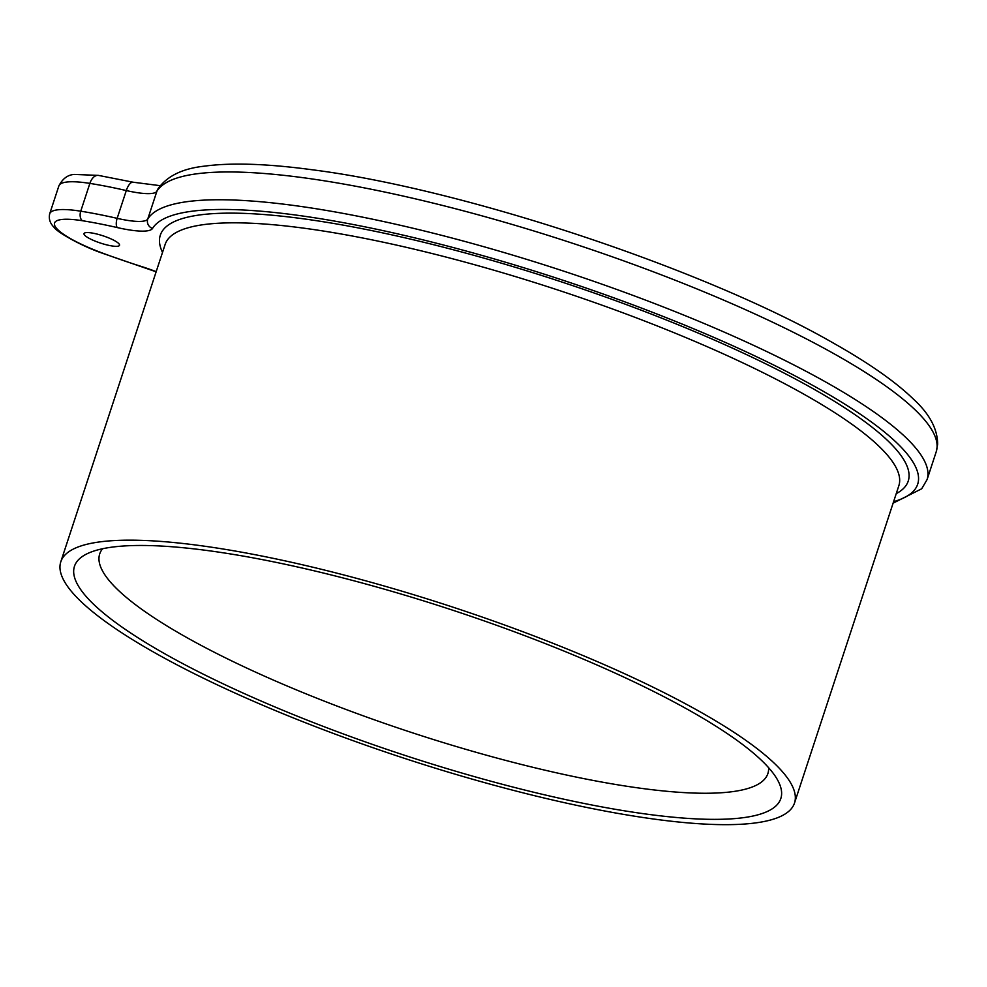 <?xml version="1.0" encoding="UTF-8"?>
<svg xmlns="http://www.w3.org/2000/svg" width="987" height="987" viewBox="0 0 987 987"><rect width="100%" height="100%" fill="white"/><g stroke="black" fill="none" stroke-linecap="round" stroke-linejoin="round"><path stroke-width="1.48" d="M65.29 582.972A386.176 79.379 -161.8 0 0 446.58 771.612A386.176 79.379 -161.8 0 0 794.51 803.023A386.176 79.379 -161.8 0 0 790.019 781.852A386.176 79.379 18.2 0 0 408.717 593.212A386.176 79.379 18.2 0 0 60.799 561.8A386.176 79.379 18.2 0 0 65.29 582.972M84.24 234.635A18.691 3.837 18.2 0 1 84.018 233.611A18.691 3.837 18.2 0 1 100.859 235.128A18.691 3.837 18.2 0 1 119.304 244.258A18.691 3.837 18.2 0 1 119.526 245.282A18.691 3.837 18.2 0 1 102.685 243.764A18.691 3.837 18.2 0 1 84.24 234.635M776.51 778.138A371.778 76.431 18.2 0 1 777.966 780.692A371.778 76.431 18.2 0 1 483.112 779.076A371.778 76.431 18.2 0 1 78.8 586.685A371.778 76.431 18.2 0 1 87.362 553.633A371.778 76.431 18.2 0 1 446.864 608.288A371.778 76.431 18.2 0 1 776.51 778.138M768.614 767.713A351.668 72.298 18.2 0 1 767.923 773.438A351.668 72.298 18.2 0 1 451.343 745.037A351.668 72.298 18.2 0 1 103.808 573.163A351.668 72.298 18.2 0 1 99.761 553.756A351.668 72.298 18.2 0 1 102.599 548.735M794.51 803.023L898.849 485.703A386.176 79.379 -161.8 0 0 894.345 464.519A386.176 79.379 -161.8 0 0 513.055 275.879A386.176 79.379 -161.8 0 0 165.125 244.468L60.799 561.8M896.221 493.66A393.653 80.922 -161.8 0 0 903.648 459.498A393.653 80.922 -161.8 0 0 478.584 256.632A393.653 80.922 -161.8 0 0 162.51 252.425M893.593 501.667A403.621 82.97 -161.8 0 0 625.227 301.985A403.621 82.97 -161.8 0 0 152.529 228.441A57.308 11.782 18.2 0 1 117.354 227.59A171.911 35.335 -161.8 0 0 82.452 220.73A67.264 13.83 -161.8 0 0 55.321 226.702A67.264 13.83 -161.8 0 0 102.241 252.993A171.911 35.335 -161.8 0 0 141.166 266.404A57.308 11.782 18.2 0 1 156.193 271.647M82.452 220.73A7.477 4.503 -80.9 0 1 80.737 211.193L89.866 183.397A12.461 7.514 99.1 0 1 98.49 175.402L74.284 174.428C67.733 174.835 62.588 178.672 58.862 185.938A74.741 15.36 18.2 0 1 89.866 183.397A179.387 36.877 18.2 0 1 126.299 190.553A49.831 10.24 -161.8 0 0 156.884 191.293A411.098 84.512 18.2 0 1 581.429 246.207A411.098 84.512 18.2 0 1 936.219 451.787L927.077 479.583A411.098 84.512 -161.8 0 0 572.3 274.004A411.098 84.512 -161.8 0 0 147.742 219.089A49.831 10.24 18.2 0 1 117.157 218.349A179.387 36.877 -161.8 0 0 80.737 211.193A74.741 15.36 -161.8 0 0 49.72 213.735C48.511 218.855 50.053 223.481 54.347 227.578C55.519 230.699 78.269 244.813 101.908 253.054L156.143 271.807M98.49 175.402L133.208 182.225A12.461 5.009 102.9 0 0 126.299 190.553L117.157 218.349A7.477 3.01 -77.1 0 0 117.354 227.59M936.219 451.787L937.65 444.249C937.539 428.975 929.631 414.096 913.937 399.599C896.023 382.142 869.436 363.463 834.175 343.538C705.939 269.488 462.817 188.64 311.497 169.678C266.872 163.694 231.131 162.534 204.272 166.174C182.509 168.53 167.087 176.068 158.019 188.813A12.461 12.177 31.3 0 0 156.884 191.293L147.742 219.089A7.477 7.304 -148.7 0 0 152.529 228.441M133.208 182.225L160.202 185.679M893.112 503.148L921.698 488.775L927.077 479.583M58.862 185.938L49.72 213.735"/></g></svg>
